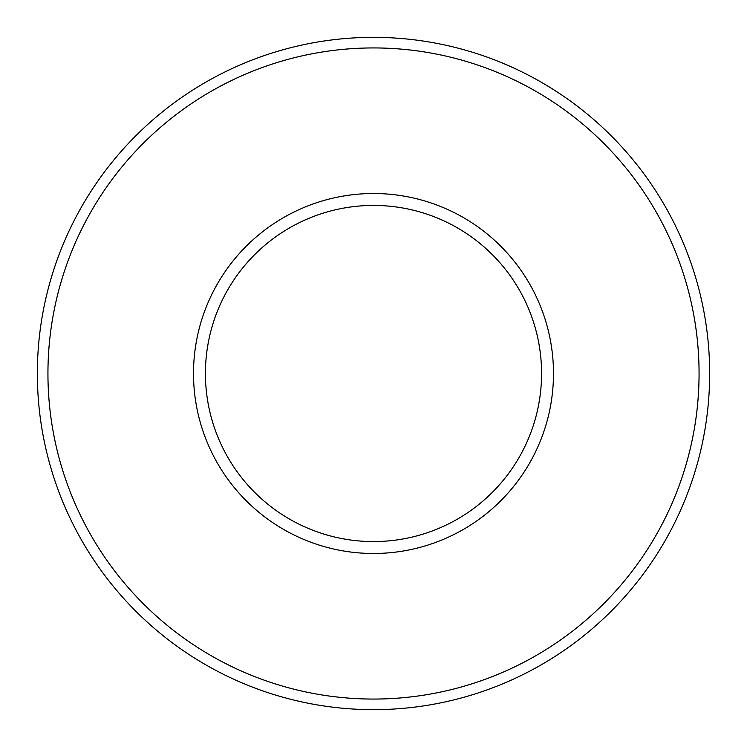 <?xml version="1.0" encoding="UTF-8"?>
<svg xmlns="http://www.w3.org/2000/svg" width="747" height="747" viewBox="0 0 747 747"><rect width="100%" height="100%" fill="white"/><g stroke="black" fill="none" stroke-linecap="round" stroke-linejoin="round"><path stroke-width="1.12" d="M193.51 373.5A179.99 179.99 0 0 1 463.495 217.629A179.99 179.99 0 0 1 463.495 529.371A179.99 179.99 0 0 1 193.51 373.5M37.35 373.5A336.15 336.15 0 0 1 541.575 82.385A336.15 336.15 0 0 1 541.575 664.615A336.15 336.15 0 0 1 37.35 373.5A336.15 336.15 0 0 1 541.575 82.385A336.15 336.15 0 0 1 541.575 664.615A336.15 336.15 0 0 1 37.35 373.5M205.425 373.5A168.075 168.075 0 0 1 457.537 227.947A168.075 168.075 0 0 1 457.537 519.053A168.075 168.075 0 0 1 205.425 373.5M47.939 373.5A325.561 325.561 0 0 1 536.281 91.554A325.561 325.561 0 0 1 536.281 655.446A325.561 325.561 0 0 1 47.939 373.5"/></g></svg>
